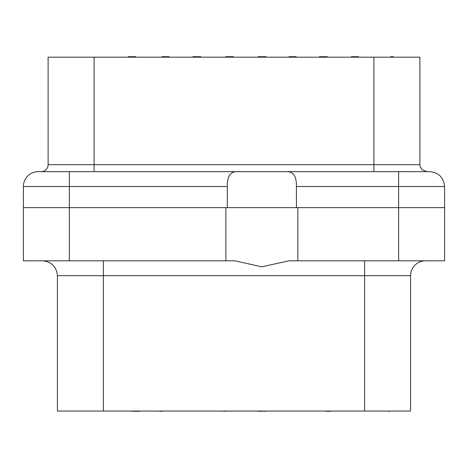 <?xml version="1.0" encoding="UTF-8"?>
<svg xmlns="http://www.w3.org/2000/svg" width="468" height="468" viewBox="0 0 468 468"><rect width="100%" height="100%" fill="white"/><g stroke="black" fill="none" stroke-linecap="round" stroke-linejoin="round"><path stroke-width="0.7" d="M425.447 260.816A14.859 14.859 0 0 0 410.582 275.681L364.607 275.681L364.607 260.816M225.874 260.816L225.874 207.646L69.375 207.646L296.419 207.646L296.419 186.516L444.6 186.516L444.6 207.646L297.853 207.646L297.853 260.816L288.838 260.816L261.823 266.824L234.883 260.816L23.4 260.816L23.4 207.646L69.375 207.646L23.4 207.646L23.4 186.516A14.859 14.859 0 0 1 38.259 171.657L69.375 171.657L69.375 186.516L23.4 186.516M103.393 260.816L103.393 275.681L364.607 275.681L364.607 411.05L57.418 411.05L57.418 275.681C56.505 266.684 51.55 261.729 42.553 260.816M296.419 207.646L398.625 207.646L398.625 260.816L297.853 260.816M398.625 260.816L444.6 260.816L444.6 207.646L398.625 207.646L398.625 171.657L286.925 171.657C293.454 171.633 296.613 176.582 296.419 186.516M364.607 411.05L410.582 411.05L410.582 275.681M257.757 411.05L266.508 411.05L259.003 411.284M321.376 411.05L330.841 411.05M139.031 411.05L139.569 411.284L139.031 411.05M226.097 411.05L230.051 411.05M222.013 411.05L226.097 411.284M221.3 411.05L222.013 411.284M230.765 411.05L230.051 411.284M294.39 411.05L285.813 411.05M349.257 411.05L357.833 411.05M267.222 411.05L264.882 411.284M262.437 411.05L258.289 411.284M326.781 411.284L329.413 411.284M326.459 411.284L330.665 411.284M388.194 411.05L387.375 411.05M390.768 411.05L388.194 411.284M201.737 411.05L194.132 411.05M203.598 411.05L201.995 411.05M131.888 411.05L133.316 411.05M130.461 411.05L131.707 411.284M133.316 411.284L139.031 411.284M166.608 411.05L162.291 411.05M157.856 411.05L162.355 411.284M41.705 171.639L41.377 171.662L41.705 171.633A6.967 6.967 0 0 0 48.116 164.689L373.909 164.689L373.909 171.657M48.116 164.689L48.116 57.184L419.884 57.184L419.884 164.689L420.089 166.374L421.92 169.615L426.845 171.657M227.308 207.646L227.308 186.516C227.097 176.6 230.262 171.651 236.796 171.657L286.925 171.657M236.796 171.657L69.375 171.657M429.267 171.657L398.625 171.657M258.886 57.184L258.19 57.184L258.19 56.716L260.144 56.716M327.36 57.184L327.36 56.716L323.131 56.716L323.131 57.184L319.621 57.184L319.474 56.716L319.474 57.184M229.577 57.184L229.577 56.716L226.278 56.716L226.278 57.184M232.976 57.184L232.976 56.716L229.636 56.716M233.573 57.184L233.573 56.716L232.976 56.716M225.687 57.184L225.687 56.716L226.278 56.716M288.99 57.184L288.99 56.716L296.133 56.716L296.133 57.184M358.576 57.184L358.576 56.716L351.433 56.716L351.433 57.184M353.012 57.184L353.012 56.716M353.814 57.184L353.814 56.716M266.081 57.184L266.081 56.716L258.786 56.716L258.786 57.184M262.179 57.184L262.179 56.716M265.637 57.184L265.637 56.716M322.856 56.716L320.662 56.716M323.131 56.716L319.621 56.716M326.916 57.184L326.916 56.716M392.757 57.184L392.757 56.716L393.436 56.716L393.436 57.184M390.61 57.184L390.61 56.716L392.757 56.716M194.413 57.184L194.413 56.716L200.749 56.716L200.749 57.184M192.863 57.184L192.863 56.716L194.202 56.716L194.202 57.184M134.585 57.184L134.585 56.716L133.398 56.716L133.398 57.184M134.737 57.184L134.585 56.716M135.778 57.184L135.778 56.716L134.737 56.716M128.185 57.184L128.185 56.716L128.636 56.716L128.636 57.184M133.398 56.716L128.636 56.716M161.817 57.184L161.817 56.716L165.415 56.716L165.415 57.184M169.106 57.184L169.106 56.716L165.415 56.716M69.375 260.816L69.375 186.516L227.308 186.516M103.393 411.05L103.393 275.681L57.418 275.681M94.091 171.657L94.091 57.184M373.909 57.184L373.909 164.689L419.884 164.689M357.277 56.716L357.277 57.184M444.6 186.516C443.687 177.524 438.732 172.569 429.741 171.657"/></g></svg>
